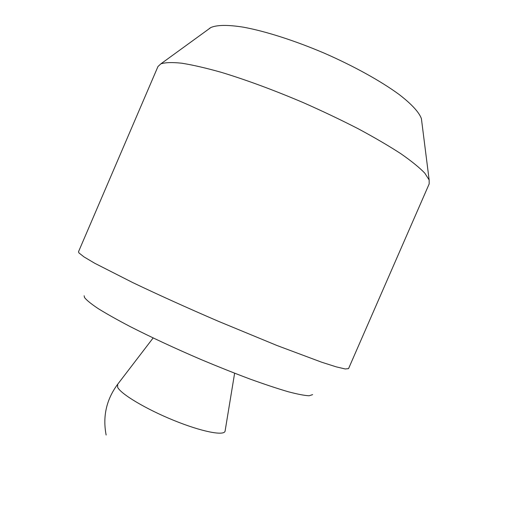 <?xml version="1.0" encoding="UTF-8"?>
<svg xmlns="http://www.w3.org/2000/svg" width="508" height="508" viewBox="0 0 508 508"><rect width="100%" height="100%" fill="white"/><g stroke="black" fill="none" stroke-linecap="round" stroke-linejoin="round"><path stroke-width="0.76" d="M78.937 252.914L78.505 251.758L157.963 66.535L160.858 63.849C165.259 62.427 172.206 62.211 181.712 63.202C192.665 64.935 205.854 67.977 221.278 72.32C246.316 79.927 273.672 90.037 303.339 102.648C322.618 111.176 340.919 119.888 358.242 128.778C374.599 137.566 388.804 145.879 400.869 153.714C411.474 161.106 419.443 167.576 424.777 173.126L429.152 179.953L429.177 183.902L348.551 368.618L345.224 368.967L336.328 366.884L321.774 362.248L277.158 345.573L218.624 321.393C187.611 308.038 157.588 294.462 132.779 282.6L94.691 263.239L83.96 256.877L78.937 252.914M312.617 394.627L309.131 395.764C304.571 395.561 297.593 394.214 288.201 391.738C277.476 388.595 264.814 384.391 250.209 379.127C234.747 373.323 218.465 366.84 201.365 359.677C175.089 348.393 151.333 337.35 130.099 326.549C117.215 319.786 106.553 313.798 98.12 308.566C91.116 303.886 86.595 300.215 84.55 297.555L84.138 295.758M209.334 28.492L210.864 27.527C216.891 24.886 228.041 24.682 243.745 27.241C265.671 31.299 295.097 40.697 324.675 53.34C354.14 66.25 381.133 81.267 399.098 94.469C411.721 104.165 419.202 112.433 421.399 118.637L421.773 121.558M117.697 384.239L117.615 387.21C120.631 393.897 145.764 409.01 173.615 420.319C201.473 431.692 224.104 436.112 225.082 431.152L225.152 430.733M210.864 27.527L160.858 63.849M421.399 118.637L429.152 179.953M234.62 373.221L225.082 431.152M153.143 337.96L117.443 384.569C106.35 399.733 102.584 416.554 106.14 435.032"/></g></svg>
